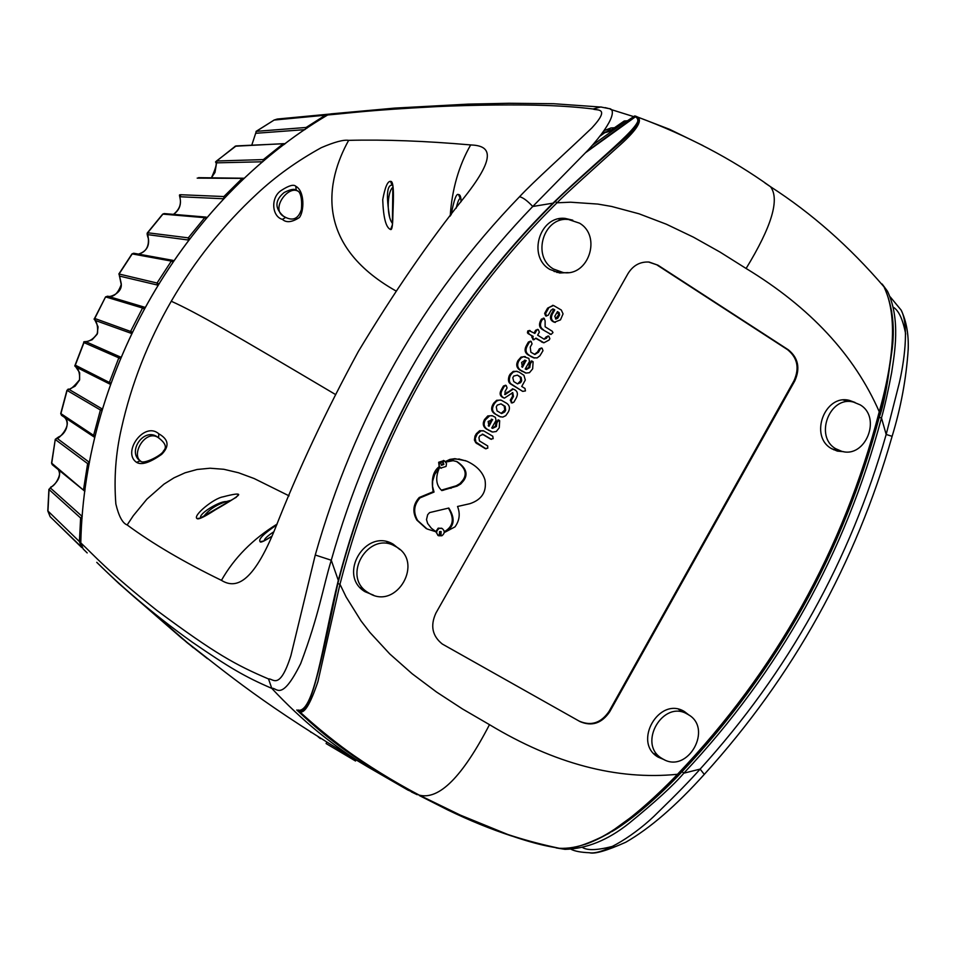 <?xml version="1.0" encoding="UTF-8"?>
<svg xmlns="http://www.w3.org/2000/svg" width="956" height="956" viewBox="0 0 956 956"><rect width="100%" height="100%" fill="white"/><g stroke="black" fill="none" stroke-linecap="round" stroke-linejoin="round"><path stroke-width="1.43" d="M284.267 144.452L283.323 143.675L285.282 143.675M264.37 160.393L263.354 159.592L283.323 143.675L235.319 146.22L216.916 160.835L214.992 172.415L211.455 177.732C220.74 157.477 212.961 164.157 216.522 161.002L263.354 159.592L262.9 161.648M243.338 179.202L242.238 178.378L244.342 178.258M180.433 196.769L180.576 194.725L223.895 196.542L223.74 198.764L180.433 196.769C177.9 194.259 185.297 206.161 173.478 214.359C186.133 204.309 176.991 193.709 180.206 194.881L180.29 194.797M205.97 218.506L204.727 217.681L206.149 217.096L164.241 213.582M189.599 238.677L188.284 237.853L204.727 217.681L162.926 214.108L147.81 232.619L147.881 234.662C145.957 230.121 154.418 249.851 138.489 254.105C146.029 251.631 149.363 246.576 148.467 238.952C147.152 235.236 146.83 233.168 147.475 232.738L188.284 237.853L188.452 240.183M188.559 240.04L147.881 234.662M172.713 261.884L171.339 261.084L173.06 260.379L133.804 253.256L131.964 253.938L118.843 274.025M158.469 283.801L157.035 283.024L171.339 261.084L132.215 253.902L119.082 274.014L121.233 284.541C117.923 293.707 113.441 297.603 107.813 296.24C108.064 297.83 122.774 293.874 121.197 283.394L119.082 274.014L157.035 283.024L157.501 285.366M157.668 285.103L119.369 276.045M144.714 307.521L107.634 296.193L144.476 307.175M144.033 308.764L142.564 308.023L144.631 307.223M120.348 358.524L83.805 342.523C82.718 340.061 89.697 345.056 97.584 333.094C98.253 318.193 92.445 320.296 94.572 318.396L130.602 331.445L131.342 333.74M131.498 333.429L95.074 320.368L98.086 326.88L97.165 334.206L92.158 339.739L83.973 342.654L75.321 365.168L109.366 382.46L110.346 384.647M120.886 357.221L85.789 341.698M110.92 383.045L109.366 382.46L118.807 357.891L121.018 356.911M110.442 384.372L75.835 366.985L79.671 372.756L79.539 380.094L75.118 386.164L67.111 390.418L68.246 389.02C69.728 390.263 73.528 387.156 79.635 379.687C80.005 364.881 73.277 367.618 75.13 365.084L76.038 367.08M102.4 409.084L68.82 389.283M101.969 410.518L100.416 409.993L102.495 408.762M66.944 390.263L60.73 413.518L93.616 435.374L94.823 437.239M89.458 462.393L57.002 438.278C56.679 440.871 74.186 424.739 64.231 417.151M89.159 464.019L87.629 463.612L89.506 462.166M55.269 439.39L51.564 463.062L84.869 491.312M84.881 491.288L52.245 464.688L51.72 463.313L55.281 439.306L58.519 437.012C65.916 433.988 70.397 422.504 64.219 417.139M82.228 516.467L50.477 488.05C48.792 488.349 63.717 479.924 58.364 469.731M82.085 518.319L80.627 518.021L82.228 516.395M54.683 521.128L81.798 547.621L79.408 541.55L80.627 518.021L49.043 489.532L51.027 486.867C55.09 486.353 62.749 472.838 58.352 469.719M285.294 143.663L236.156 145.921L216.63 160.907M256.041 131.414L274.109 120.062L256.316 131.342L251.798 145.085L256.316 131.342L306.099 127.471L305.382 129.251M48.899 489.281L47.8 510.874L79.408 541.55L80.818 541.789M95.313 320.38L94.799 318.396L105.566 296.898L107.634 296.193L105.781 296.946L142.564 308.023L130.602 331.445L132.119 332.126M164.217 213.582L162.628 214.204L147.547 232.655M882.173 284.04L887.503 291.257C901.042 319.854 894.35 354.234 891.661 372.493C888.148 391.112 884.754 406.252 881.48 417.939C845.474 552.867 779.594 671.279 683.827 773.177L700.127 769.102C690.925 779.57 676.788 794.089 657.692 812.648C636.911 833.728 603.523 855.238 589.362 852.728C581.033 852.394 574.986 851.27 571.222 849.358M892.964 336.13C889.343 375.122 884.766 402.201 879.209 417.378L881.48 417.939L886.176 434.466C850.266 560.407 788.246 671.96 700.127 769.102L704.285 774.396C676.095 805.729 649.937 828.338 625.81 842.224C606.618 850.78 594.465 854.294 589.362 852.728M879.209 417.378C843.312 551.947 777.598 670.025 682.094 771.635C672.164 782.606 638.082 816.508 611.84 831.601M682.094 771.635L683.827 773.177C673.478 785.27 655.195 801.988 628.988 823.343C607.885 840.133 586.554 848.797 565.008 849.346L556.129 847.912L565.008 849.346M890.251 296.91L901.126 310.079C909.67 326.044 903.683 364.475 899.178 383.452L886.176 434.466L892.115 436.318C855.835 563.526 793.229 676.215 704.285 774.396L703.998 774.707M627.793 121.759L624.901 121.842L592.505 145.169M586.733 151.574L627.578 121.687M612.234 130.637L604.742 132.717L600.045 136.122M602.627 132.729L610.609 130.614M511.603 835.986C490.655 829.091 469.444 820.451 447.982 810.067L419.278 795.512L455.02 813.389M613.907 846.012C598.157 850.219 587.725 850.732 582.622 847.554M893.43 307.306C898.807 310.592 902.894 319.519 905.691 334.086M87.199 552.927L83.148 548.935L80.794 542.889C94.286 555.412 106.498 570.314 157.178 610.657C215.829 654.191 235.75 664.946 268.54 678.963C272.759 677.983 279.451 691.511 290.899 655.649L315.265 555.006C354.545 416.553 422.624 297.125 519.526 196.745C533.687 181.521 563.682 154.788 591.872 127.937C611.553 106.606 595.851 110.848 593.114 108.996C578.846 107.227 562.833 106.032 545.075 105.435C519.048 104.503 475.407 104.849 437.74 106.57C367.152 110.287 352.071 112.868 327.657 114.983C184.114 199.792 84.367 370.677 80.794 542.889L80.794 542.829C84.355 370.653 184.066 199.816 327.621 114.995L331.063 113.872L394.768 108.1L468.058 104.132L509.118 103.272L553.536 103.714L601.814 107.12M395.987 290.971C313.437 244.378 326.319 180.553 348.653 140.353C384.79 139.457 425.456 140.974 470.663 144.93C488.731 145.623 499.008 153.438 464.556 197.056C429.328 240.9 393.92 292.381 358.345 351.485C325.59 411.785 297.997 470.495 275.567 527.628C252.599 584.666 235.272 588.884 221.445 580.352C183.863 562.068 152.434 543.594 127.172 524.952C122.571 523.279 118.795 516.288 115.855 503.967C113.86 478.442 115.712 453.299 121.412 428.515C131.319 384.085 147.941 341.662 171.267 301.236C197.33 313.03 231.495 332.891 335.233 394.35M348.653 140.353C343.61 139.552 334.492 142.002 321.276 147.678C297.005 161.05 275.567 176.442 256.937 193.877C223.19 225.186 194.63 260.964 171.267 301.236M221.445 580.352C234.172 557.886 252.731 539.124 277.109 524.079M271.707 536.388C264.298 541.144 260.426 542.912 260.104 541.705C258.108 539.315 263.653 533.723 276.738 524.928M96.795 562.391L103.786 569.155C118.699 583.626 136.648 599.424 157.621 616.572L186.814 642.432L207.524 658.696M456.167 208.217C457.852 201.25 459.239 198.095 460.35 198.764L458.581 194.654C460.123 194.45 460.971 196.793 461.115 201.644M451.148 214.837C454.004 199.577 456.478 192.849 458.581 194.654M470.663 144.93C458.808 165.687 451.985 189.407 450.204 216.08M390.526 181.377C395.079 180.349 392.928 207.858 392.856 216.57C392.677 225.903 391.924 230.217 390.598 229.512C385.997 227.767 383.368 217.825 382.723 199.696C385.041 187.149 387.646 181.043 390.526 181.377L392.068 185.129C386.941 185.058 386.093 195.514 389.534 216.498M282.438 219.39C271.803 216.594 270.333 197.378 281.339 190.399C288.832 185.56 293.635 184.161 295.739 186.217C305.036 191.2 304.116 211.766 299.359 217.55C291.939 222.33 286.298 222.939 282.438 219.39L285.629 217.418M289.059 495.841L254.129 478.526L238.51 472.754L223.859 469.288L210.069 468.225L197.115 469.48L185.07 472.802L174.004 477.821L163.942 484.166L146.889 499.151L133.278 515.726L127.172 524.952M158.816 433.821C168.71 439.401 169.666 446.237 161.684 454.339C149.769 462.752 141.38 465.417 136.529 462.322C121.735 452.379 144.284 420.891 158.816 433.821L158.565 437.848C165.484 443.034 167.121 447.396 163.476 450.909C162.687 454.829 143.042 465.082 140.389 461.067L140.173 460.947C126.574 451.507 144.786 425.731 158.481 437.8L158.553 437.848M238.677 494.539C238.964 495.626 231.173 500.729 215.315 509.835C204.381 516.921 198.274 519.837 196.972 518.558C192.586 515.702 213.75 498.207 223.154 496.821C232.989 494.228 238.164 493.463 238.677 494.539L236.132 497.192M200.748 517.805C198.215 514.041 218.936 501.314 226.046 501.565M296.276 190.196L297.782 190.997C297.842 190.818 302.729 192.921 301.415 209.412C298.523 218.601 293.181 221.218 285.39 217.275L283.478 216.199C274.539 208.205 274.766 200.306 284.159 192.514C290.289 189.372 294.329 188.595 296.276 190.196L295.739 186.217M285.235 217.215L284.123 216.594M264.31 540.642C264.238 538.957 267.381 536.017 273.739 531.811M103.786 569.155L102.316 567.721C114.84 580.089 149.256 611.589 192.24 642.145C229.846 667.909 244.174 676.406 271.779 688.368C276.619 686.874 281.04 703.042 300.662 663.631C319.137 614.672 323.044 587.104 331.266 560.24C370.044 423.58 437.215 305.657 532.755 206.484L588.322 149.841C616.716 118.46 614.385 108.566 608.996 108.614L605.22 107.646M417.007 793.934L407.949 790.098L367.905 766.963C333.895 746.744 301.857 720.537 271.779 688.368L268.54 678.963M615.138 128.582L614.242 128.319M614.385 127.769L611.004 127.949L604.144 130.625M183.289 639.445C228.771 674.613 261.968 704.118 367.905 766.963L415.824 793.659C355.453 760.128 330.167 741.187 296.79 709.997C314.046 716.199 322.208 645.049 338.305 580.376C376.951 432.949 448.507 307.199 552.962 203.162C605.71 152.243 651.562 119.416 634.724 115.939L627.447 120.779L624.28 120.97L626.754 121.735M616.333 127.746L611.661 129.693L624.28 120.97M634.724 115.939L669.618 129.335L703.03 145.623M627.447 120.779L628.678 121.161M633.685 116.62L610.334 109.307M552.962 203.162L532.755 206.484C527.258 200.652 522.836 197.402 519.526 196.745M338.305 580.376L331.266 560.24L315.265 555.006M482.278 434.132L490.524 439.055L493.177 438.673L492.782 436.235L483.784 430.953L481.071 430.833L477.211 434L476.339 433.713L475.001 436.127L474.391 439.987L475.789 442.783L485.134 448.555L487.775 448.185L487.691 445.938L479.458 440.943L478.932 437.442L479.948 435.649L483.162 434.418L482.266 434.12M491.42 439.354L483.162 434.418M440.871 468.082L439.545 467.424M439.27 467.185L438.661 462.274L443.787 460.637M441.469 490.129L456.239 485.779L459.932 483.593L462.704 480.414C467.448 473.961 465.357 467.627 456.43 461.401M373.569 595.194L364.989 591.692C337.086 575.225 365.766 527.306 393.298 544.263L399.883 549.569M568.091 272.579L559.678 272.998L549.855 269.425C527.162 256.614 539.531 215.375 565.175 218.41L572.764 220.179M843.766 451.698L837.313 451.101L831.266 448.484C809.039 435.96 824.873 393.884 849.358 400.385L855.023 402.452M664.36 759.745L658.17 757.14C632.275 742.537 659.21 695.837 684.4 711.539L689.336 715.351M648.61 262.016L649.112 262.052C640.15 261.538 633.111 265.374 628.008 273.583L435.9 613.107C430.14 625.678 432.267 635.991 442.305 644.033L580.089 721.625L442.293 644.021M649.112 262.052L657.955 265.194L648.515 262.004M580.089 721.625C591.919 726.656 601.802 723.357 609.737 711.718L794.759 380.978C800.435 368.287 798.296 357.891 788.342 349.8L657.955 265.194M476.339 433.713L479.673 430.702L483.258 430.809M494.443 413.601L499.725 416.637L502.796 417.103L505.796 415.645L508.377 411.881C510.169 408.32 509.644 405.475 506.8 403.36L501.35 400.265L499.151 400.086L496.594 401.126L494.551 403.468L493.655 403.205L492.651 404.974C490.87 408.618 491.468 411.498 494.443 413.601L500.633 416.912M493.655 403.205L496.678 400.289L500.813 400.134M522.37 391.207L512.069 384.563C509.309 383.117 508.652 380.285 510.086 376.078L511.042 374.405L510.134 374.178L509.178 375.851C507.744 380.058 508.401 382.878 511.161 384.324L522.753 391.374L525.442 390.92L524.987 388.471M510.134 374.178L513.253 371.394L516.981 371.37M534.476 358.01L528.262 354.975L533.544 357.807L537.129 357.914L539.913 355.787L542.996 350.685L542.088 348.175L539.363 348.809L537.535 352.035L534.44 354.353M528.262 354.975C524.725 352.812 524.163 349.561 526.589 345.236L528.417 342.009L530.604 341.328M539.363 348.809L541.562 348.151M544.131 339.213L546.45 338.293L547.179 337.014L546.235 336.835L544.119 339.213L537.63 335.162L539.351 332.126L538.264 329.569L535.659 330.226L534.105 332.963M546.235 336.835L548.35 336.165M543.534 342.666L535.778 338.412M533.376 339.631L531.775 337.074L532.265 336.213L527.449 332.879L527.772 330.919L529.696 330.621M535.659 330.226L537.762 329.557M550.656 334.242L542.506 329.569C539.172 327.55 538.646 324.335 540.941 319.949L543.641 318.3M553.799 309.732L551.134 314.428C549.664 318.288 550.74 320.893 554.349 322.244L560.479 319.866L563.06 313.867L561.303 310.019L553.524 305.49L547.609 308.143L544.645 313.365L545.661 315.946L548.278 315.217L551.254 309.983L553.548 309.123L552.592 308.979L554.755 309.887L553.548 309.123M547.609 308.143L552.986 305.43M438.29 535.539L435.817 531.799M435.828 531.608L438.195 528.154L441.756 528.357M487.07 429.184L492.603 432.04L496.26 431.491L499.259 427.786L499.677 420.724L498.913 420.138L496.941 422.6L496.307 426.531L492.615 428.348L491.754 427.989L496.068 420.377L495.363 417.33L492.567 415.86L489.747 415.764L485.397 419.827C483.318 423.711 483.879 426.83 487.07 429.184L486.186 428.897C482.995 426.543 482.433 423.424 484.513 419.553L487.811 415.92L492.041 415.717M492.232 428.204L495.411 426.245L496.045 422.313L498.435 420.043M491.683 431.742L486.186 428.897M504.099 397.959L503.585 397.851C499.88 396.274 499.163 393.49 501.47 389.498L503.454 386.009L505.676 385.411M504.637 394.35L512.715 388.973M511.675 402.787L510.265 400.241L512.547 396.226L512.32 392.641M520.554 370.151L526.099 373.067L529.469 372.685L532.659 368.849L533.101 361.786L532.181 361.153L530.377 363.639L529.744 367.582L526.445 369.482L525.214 369.004L529.516 361.416L528.823 358.357L523.446 356.684L521.044 357.998L518.917 360.77C516.837 364.642 517.387 367.773 520.554 370.151L519.634 369.936C516.467 367.558 515.917 364.439 517.997 360.567L521.056 357.09L525.011 356.624M526.015 369.351L528.811 367.355L529.445 363.423L531.691 361.105M525.716 372.96L519.634 369.936M444.265 531.727C453.299 526.648 454.686 518.773 448.424 508.102M426.233 528.572L416.84 520.1C412.227 511.95 413.016 504.421 419.218 497.514L433.211 491.707C431.036 480.031 432.889 471.786 438.78 466.982L439.605 467.317L434.681 474.523L432.638 481.131L432.542 486.365L434.036 492.065L420.031 497.873C413.817 504.792 413.028 512.332 417.653 520.494L427.045 528.967L436.235 531.859L431.347 528.238L427.679 523.518L426.495 519.622L427.667 514.722L429.591 512.595L448.794 508.042C455.642 518.881 454.351 526.947 444.899 532.229L454.984 526.875C459.549 520.53 460.398 513.742 457.53 506.489L469.874 503.693C481.8 499.701 486.843 491.802 485.015 480.008C482.589 471.917 476.518 465.644 466.827 461.186L459.8 459.262L454.626 459.047L449.619 460.087L446.046 462.023L453.084 460.696L457.076 461.652C466.181 467.843 468.344 474.212 463.564 480.749L460.78 483.939L457.088 486.126L441.827 490.583M445.424 461.545L449.906 459.394L454.889 458.677L465.907 460.852M446.046 466.444L446.524 463.612L444.683 460.995L439.497 462.596L439.115 465.883L440.812 468.046L446.046 466.444M443.859 464.437L441.505 465.321L440.644 462.537L443.022 461.664L443.859 464.437L443.022 464.114L442.556 461.545M441.134 465.118L443.022 464.114M444.899 532.229L444.265 531.93M434.036 492.065L433.211 491.707M441.827 490.571C435.876 485.182 435.135 477.438 439.605 467.317M362.933 590.199L366.387 591.513M393.107 545.171L390.263 542.829M585.944 152.422L635.441 116.811C641.763 120.241 635.501 129.885 616.644 145.742C598.982 161.313 564.231 192.144 555.257 201.465C448.914 306.518 376.437 433.893 337.815 583.59C320.583 665.878 309.648 717.562 298.75 710.045M419.098 795.045L472.216 820.893C505.127 834.504 531.189 843.096 550.429 846.681L559.272 848.283C576.934 849.143 596.771 841.83 618.795 826.343C642.217 810.138 669.475 782.904 677.493 774.288C776.069 670.765 843.323 549.915 879.257 411.749C854.377 354.987 809.995 307.235 746.11 268.481L719.976 252.049L693.399 237.148L666.392 224.23L639.062 213.809L611.577 206.448L597.847 204.07L570.553 202.206L557.001 202.791C565.773 193.745 599.077 163.942 617.122 147.618C635.871 131.247 642.779 121.101 637.843 117.146L635.441 116.811M555.257 201.465L557.001 202.791C450.862 307.677 378.516 434.825 339.966 584.247L346.108 596.95L361.105 621.03L369.9 632.418L389.749 653.928L412.179 673.777L436.581 692.06L462.489 708.958L489.484 724.66C554.349 763.772 617.014 780.323 677.493 774.288L678.031 775.029C776.738 671.351 844.088 550.333 880.07 411.964L879.257 411.749C895.139 355.035 896.728 313.401 884.001 286.824L884.001 286.824C892.796 306.135 895.354 328.147 891.661 352.86C888.542 375.684 884.682 395.378 880.07 411.964L879.855 411.94C891.052 369.649 894.959 335.938 891.59 310.784M584.917 844.435C599.974 839.344 616.489 829.629 634.449 815.289C655.864 796.981 670.323 783.55 677.816 774.993L678.031 775.029C662.938 790.6 647.499 804.761 642.085 809.23L608.817 833.429C584.929 845.654 568.414 850.601 559.272 848.283L559.272 848.283C527.736 841.615 498.721 832.485 472.228 820.905C456.442 814.142 438.768 805.538 419.194 795.105C363.782 765.78 320.511 732.75 299.276 711.36L298.415 710.069M337.815 583.59L339.966 584.247L317.918 681.628C310.103 704.823 303.889 714.73 299.276 711.36M846.562 400.684L844.985 399.943M833.608 449.762L835.353 449.762M655.147 754.858L657.047 755.467M681.975 711.168L680.493 709.83M564.793 219.282L561.626 218.446M556.834 272.46L560.108 272.161M657.25 265.135L787.553 349.669C797.507 357.759 799.646 368.144 793.97 380.835L609.08 711.336C601.145 722.951 591.262 726.249 579.456 721.218M477.211 434L475.287 438.35L475.873 442.054L486.018 448.866M494.551 403.468L493.547 405.225C491.766 408.881 492.364 411.761 495.339 413.876M505.664 410.22L505.115 406.36L501.016 403.862L497.275 405.117L496.272 406.886L497.036 410.889L501.589 413.578L504.66 411.988L505.664 410.22L504.756 409.957L501.183 413.398M501.016 403.862L504.206 406.097L504.756 409.957M524.987 388.459L521.737 386.463L525.31 380.022L523.936 375.302L519.12 372.147L516.144 371.286L513.193 372.087L511.042 374.405M521.653 380.858L521.163 377.429L517.423 375.122L513.754 376.067L512.798 377.751L513.766 381.575L517.507 383.87L520.65 382.639L521.653 380.858L520.733 380.619L517.602 383.93M517.423 375.122L520.243 377.202L520.733 380.619M540.307 349.012L538.479 352.238L534.858 354.485L530.867 352.226L530.221 347.112L532.05 343.873L531.118 341.364L529.349 342.2L527.521 345.427C525.095 349.765 525.645 353.003 529.194 355.178M532.265 336.213L533.197 336.393L532.707 337.265L533.818 339.798L535.957 338.113L543.94 342.774L549.15 339.978L549.867 338.699L548.852 336.177L547.179 337.014M533.197 336.393L528.094 333.62M536.603 330.406L534.87 333.441L529.254 330.728L528.262 332.019L529.027 333.799M543.211 318.145L544.167 318.3L545.111 320.858L545.123 326.785L552.233 331.23L552.974 332.604L551.11 334.409L542.506 329.569M544.167 318.3L541.885 320.117C539.59 324.502 540.104 327.717 543.45 329.736M555.305 322.411C551.696 321.049 550.62 318.444 552.09 314.584L554.755 309.887M548.565 308.286L545.589 313.52L546.605 316.113M559.654 314.894L559.152 312.66L557.467 311.596L554.803 316.293L555.95 319.077L557.79 318.169L559.654 314.894L558.686 314.739L555.52 318.922M557.276 311.931L558.686 314.739M439.031 528.548C436.044 530.927 435.912 533.329 438.649 535.754L441.875 535.766C444.887 533.376 444.994 530.974 442.234 528.56L438.195 528.154M439.557 531.56L441.134 531.596L440.955 535.121L439.366 535.109L439.557 531.56M439.007 534.858L440.119 534.715L440.668 531.428M492.519 419.576L488.982 426.316L488.134 421.476L492.519 419.576L491.36 419.158M496.941 422.6L496.045 422.313M491.635 419.302L488.241 425.779M492.722 419.708L491.838 419.433M513.456 396.477L511.173 400.492L512.093 402.978L513.886 402.153L516.168 398.138C518.451 393.645 517.471 390.622 513.229 389.068L505.043 394.613L505.091 391.398L507.074 387.909L506.178 385.471L504.35 386.248L502.366 389.737C500.072 393.741 500.777 396.525 504.493 398.102L512.775 392.641L513.456 396.477L512.547 396.226M507.803 392.462L506.895 392.211M525.991 360.591L522.454 367.295L521.618 362.444L525.095 360.209L525.991 360.591L524.593 360.137M530.377 363.639L529.445 363.423M525.059 360.376L521.725 366.757M526.194 360.711L525.262 360.508M193.243 647.714L118.783 583.423L101.073 566.573M207.297 658.517L187.185 642.743L157.967 616.931C137.58 600.26 120.109 584.905 105.554 570.863L96.759 562.331M355.536 761.012L326.092 743.541L326.641 742.585M203.52 516.67C209.484 508.747 218.554 503.322 230.755 500.382M392.94 187.197C386.857 191.977 386.678 216.725 392.354 223.178M140.926 461.318C130.291 454.733 145.91 427.918 158.971 438.087M298.081 191.224C287.947 184.938 269.771 209.878 284.374 216.737M395.808 546.617C424.488 561.614 396.883 610.31 369.279 593.306L368.024 592.541C340.886 576.552 368.765 529.947 395.521 546.462L395.808 546.617M361.189 588.263L360.233 587.665M386.726 541.765L394.816 546.079M579.515 223.166C602.053 236.216 588.406 277.049 563.036 272.496L553.476 269.018C531.44 256.567 543.486 216.498 568.39 219.462L579.515 223.166M554.086 271.48L563.036 272.496M558.4 218.948L567.768 219.438M860.161 404.842C881.982 417.437 865.503 458.665 841.603 451.268L835.711 448.723C814.142 436.569 829.545 395.688 853.302 402.01L860.161 404.842M687.734 714.323C713.738 727.863 687.842 774.444 662.855 758.98L662.078 758.514C636.923 744.365 663.094 698.956 687.555 714.228L687.734 714.323M225.066 197.378L223.895 196.542L242.238 178.378L197.187 178.127M95.17 435.84L93.616 435.374L100.416 409.993L67.111 390.418L60.897 413.697L61.495 415.334M85.072 489.807L83.566 489.46L87.629 463.612L55.424 439.605L57.002 438.278M50.477 488.05L49.043 489.532L47.955 511.125L50.142 516.694L82.085 547.597M47.8 510.934L50.166 516.718M306.948 128.188L306.099 127.471L325.387 115.198L329.856 114.063L277.264 119.046L274.109 120.062L325.387 115.198L326.175 115.867M216.558 162.843L262.733 161.779M255.754 133.29L304.809 129.646M892.091 436.426L892.115 436.318C900.899 407.615 906.264 378.612 908.2 349.299C908.738 334.17 906.384 321.096 901.126 310.079M602.555 132.824L604.742 132.717M196.972 518.558L200.963 518.044M390.598 229.512L392.056 225.64M136.529 462.322L140.173 460.947M260.104 541.705L263.952 540.941M611.661 129.693L604.993 130.016M407.949 790.098L408.821 790.265M593.114 108.996L600.691 106.976L608.996 108.614M615.461 128.355L614.565 128.403M491.109 439.198L490.225 438.912M439.497 462.596L438.661 462.274M462.704 480.414L463.564 480.749M465.118 460.553L465.978 460.876M459.8 459.262L458.94 458.94M416.84 520.1L417.653 520.494M419.218 497.514L420.031 497.873M442.7 489.89L443.536 490.249M451.029 488.325L450.18 487.966M764.92 182.943L770.512 186.719C779.893 199.207 771.767 226.453 746.11 268.481M677.947 774.85C776.595 671.208 843.897 550.238 879.855 411.94M299.013 711.133C335.998 745.13 376.043 773.117 419.158 795.093L419.194 795.105C438.995 800.303 462.429 776.822 489.484 724.66M788.342 349.8L787.553 349.669M794.759 380.978L793.97 380.835M609.737 711.718L609.08 711.336M485.708 448.711L484.835 448.412M477.749 443.942L476.877 443.644M476.196 435.793L475.323 435.506M499.438 416.362L498.542 416.087M493.547 405.225L492.651 404.974M504.66 411.988L503.764 411.713M505.115 406.36L504.206 406.097M510.086 376.078L509.178 375.851M512.069 384.563L511.161 384.324M520.65 382.639L519.729 382.4M521.163 377.429L520.243 377.202M532.026 356.935L531.094 356.731M527.521 345.427L526.589 345.236M529.349 342.2L528.417 342.009M538.479 352.238L537.535 352.035M546.45 338.293L545.506 338.113M542.458 342.164L541.514 341.973M532.707 337.265L531.775 337.074M550.56 334.182L549.604 334.002M541.885 320.117L540.941 319.949M542.422 319.173L541.478 319.005M552.09 314.584L551.134 314.428M545.589 313.52L544.645 313.365M557.79 318.169L556.834 318.013M559.152 312.66L558.185 312.504M440.955 535.121L440.119 534.715M484.513 419.553L485.397 419.827M496.307 426.531L495.411 426.245M496.534 426.137L495.638 425.862M489.388 430.57L488.504 430.284M502.366 389.737L501.47 389.498M504.35 386.248L503.454 386.009M511.173 400.492L510.265 400.241M517.997 360.567L518.917 360.77M529.744 367.582L528.811 367.355M529.959 367.188L529.038 366.973M522.86 371.573L521.928 371.346M319.615 737.769L320.403 738.594M244.354 178.246L198.513 177.661M60.73 413.554L61.519 415.346L94.632 437.346M235.045 146.292L236.144 145.921M75.13 365.072L83.793 342.547M94.584 318.36L105.566 296.898M162.675 214.144L164.193 213.57M131.988 253.902L133.744 253.244M51.564 463.122L52.245 464.688M273.894 120.121L277.264 119.046M887.503 291.257L882.209 284.087M411.295 791.891L417.246 794.735M510.934 835.759L447.982 810.067M236.383 497.204L200.641 517.889M392.856 185.416L392.366 225.544M460.935 198.908L460.983 201.836M271.731 536.316L264.011 540.965M311.489 732.559L310.592 732.057M330.788 113.895L327.621 114.995M83.148 548.935L80.782 542.853M443.429 460.469L444.265 460.792M440.393 467.926L441.23 468.249M392.569 543.868L393.298 544.263M884.001 286.824C849.43 246.54 811.608 213.176 770.512 186.719C731.436 158.684 687.209 135.501 637.843 117.146L636.935 116.716M564.53 218.374L565.175 218.41M482.9 430.666L483.628 430.905M500.442 400.002L501.35 400.265M516.622 371.263L517.543 371.49M530.186 341.173L531.118 341.364M541.144 347.984L542.088 348.175M547.908 335.998L548.852 336.177M542.996 342.583L543.94 342.774M532.874 339.607L533.818 339.798M529.277 330.465L530.21 330.645M537.32 329.402L538.264 329.569M550.166 334.23L551.11 334.409M552.568 305.334L553.524 305.49M437.812 535.348L438.649 535.754M441.397 528.166L442.234 528.56M492.567 415.86L491.683 415.585M498.016 419.863L498.913 420.138M491.121 431.574L492.017 431.861M504.493 398.102L503.585 397.851M505.27 385.232L506.178 385.471M512.308 388.829L513.229 389.068M511.185 402.727L512.093 402.978M525.394 356.684L524.617 356.516M531.249 360.938L532.181 361.153M525.167 372.852L526.099 373.067M105.901 571.198L118.783 583.423L181.389 637.903M181.473 637.975L183.062 639.265M318.061 736.777L320.427 738.618M368.024 592.541L360.508 587.844M852.883 401.926L843.24 400.026M841.603 451.268L832.055 448.962M687.137 713.989L678.581 709.316M662.078 758.514L653.737 753.459"/></g></svg>
